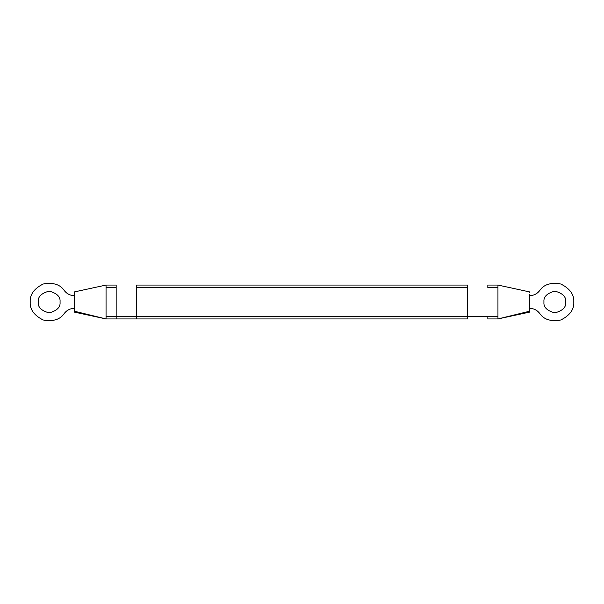 <?xml version="1.0" encoding="UTF-8"?>
<svg xmlns="http://www.w3.org/2000/svg" width="604" height="604" viewBox="0 0 604 604"><rect width="100%" height="100%" fill="white"/><g stroke="black" fill="none" stroke-linecap="round" stroke-linejoin="round"><path stroke-width="0.91" d="M543.962 302C543.351 307.142 546.975 310.766 554.834 312.872C562.702 310.766 566.326 307.142 565.706 302C566.326 296.858 562.702 293.234 554.834 291.128C546.975 293.234 543.351 296.858 543.962 302C543.351 296.858 546.975 293.234 554.834 291.128C562.702 293.234 566.326 296.858 565.706 302C566.326 307.142 562.702 310.766 554.834 312.872C546.975 310.766 543.351 307.142 543.962 302M497.945 287.587L487.836 287.587L497.945 287.587L497.945 302L497.945 285.058L487.836 285.058L497.945 285.058L529.466 291.883L529.557 292.766M497.945 302L497.945 316.413L497.945 302M529.557 311.958L529.557 311.234L529.557 312.117L497.945 318.942L487.836 318.942L487.836 316.413L487.836 318.942L497.945 318.942L529.557 311.234L529.557 294.51L529.557 311.234L497.945 318.942L497.945 316.413L467.609 316.413L467.609 318.942L136.391 318.942L136.391 285.058L136.391 316.413L116.164 316.413L136.391 316.413L136.391 318.942L467.609 318.942L467.609 316.413L497.945 316.413M38.294 302C37.675 307.142 41.299 310.766 49.166 312.872C57.025 310.766 60.649 307.142 60.038 302C60.649 296.858 57.025 293.234 49.166 291.128C41.299 293.234 37.675 296.858 38.294 302C37.675 296.858 41.299 293.234 49.166 291.128C57.025 293.234 60.649 296.858 60.038 302C60.649 307.142 57.025 310.766 49.166 312.872C41.299 310.766 37.675 307.142 38.294 302M64.334 313.378C60.226 319.554 53.175 321.758 43.163 319.992C34.096 315.401 29.777 309.407 30.2 302C29.777 294.593 34.096 288.599 43.163 284.008C53.175 282.242 60.226 284.446 64.334 290.622C66.916 293.884 70.283 295.575 74.443 295.681C70.283 295.575 66.916 293.884 64.334 290.622C60.226 284.446 53.175 282.242 43.163 284.008C34.096 288.599 29.777 294.593 30.2 302C29.777 309.407 34.096 315.401 43.163 319.992C53.175 321.758 60.226 319.554 64.334 313.378C66.916 310.116 70.283 308.425 74.443 308.319C70.283 308.425 66.916 310.116 64.334 313.378M116.164 285.058L106.055 285.058L116.164 285.058L116.164 287.587L106.055 287.587L106.055 318.942L74.443 311.234L74.458 292.766L74.443 311.143M116.164 287.587L116.164 316.413L116.164 287.587L106.055 287.587L106.055 285.058L74.519 291.891M487.836 287.587L487.836 285.058M467.609 285.058L467.609 316.413L136.391 316.413L467.609 316.413L467.609 287.587L136.391 287.587L467.609 287.587L467.609 285.058L136.391 285.058L467.609 285.058M106.055 316.413L116.164 316.413L106.055 316.413L106.055 287.587M74.443 312.117L106.055 318.942L116.164 318.942L106.055 318.942L74.443 311.234L74.443 311.664M116.164 316.413L116.164 318.942L136.391 318.942M74.443 295.681C70.283 295.575 66.916 293.884 64.334 290.622M539.666 290.622C543.774 284.446 550.825 282.242 560.837 284.008C569.904 288.599 574.223 294.593 573.8 302C574.223 309.407 569.904 315.401 560.837 319.992C550.825 321.758 543.774 319.554 539.666 313.378C543.774 319.554 550.825 321.758 560.837 319.992C569.904 315.401 574.223 309.407 573.8 302C574.223 294.593 569.904 288.599 560.837 284.008C550.825 282.242 543.774 284.446 539.666 290.622C537.084 293.884 533.717 295.575 529.557 295.681C533.717 295.575 537.084 293.884 539.666 290.622M529.557 308.319C533.717 308.425 537.084 310.116 539.666 313.378C537.084 310.116 533.717 308.425 529.557 308.319C533.717 308.425 537.084 310.116 539.666 313.378"/></g></svg>
